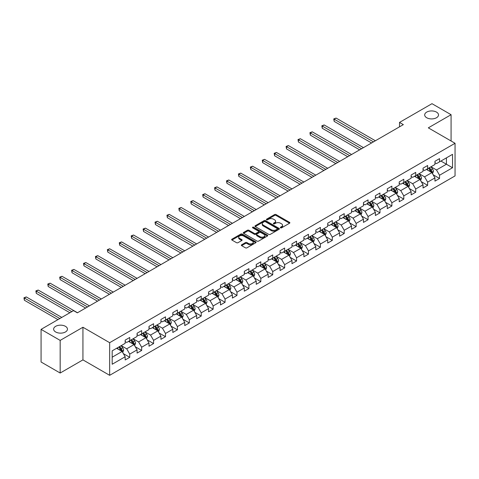 <?xml version="1.0" encoding="UTF-8"?>
<svg xmlns="http://www.w3.org/2000/svg" width="479" height="479" viewBox="0 0 479 479"><rect width="100%" height="100%" fill="white"/><g stroke="black" fill="none" stroke-linecap="round" stroke-linejoin="round"><path stroke-width="0.72" d="M280.544 227.824A0.742 0.431 0 0 0 281.592 227.824L289.561 223.226A1.06 0.611 0 0 0 289.873 222.795A1.06 0.611 0 0 0 289.561 222.364L276.066 214.568A1.06 0.611 0 0 0 274.569 214.568L266.599 219.172A0.742 0.431 0 0 0 266.384 219.472A0.742 0.431 0 0 0 266.599 219.777A0.742 0.431 0 0 0 267.647 219.777L268.683 219.178A3.395 1.958 0 0 1 273.479 219.178L274.605 219.831A3.395 1.958 0 0 1 275.599 221.214A3.395 1.958 0 0 1 274.605 222.597L273.575 223.196A0.742 0.431 0 0 0 273.353 223.495A0.742 0.431 0 0 0 273.575 223.801A0.742 0.431 0 0 0 274.623 223.801L275.653 223.208A3.395 1.958 0 0 1 280.449 223.208L281.574 223.855A3.395 1.958 0 0 1 282.568 225.238A3.395 1.958 0 0 1 281.574 226.627L280.544 227.22A0.742 0.431 0 0 0 280.329 227.525A0.742 0.431 0 0 0 280.544 227.824L280.544 227.22M65.437 326.325A6.916 3.994 0 0 0 57.905 325.463A6.916 3.994 0 0 0 53.636 329.151A6.916 3.994 0 0 0 55.66 331.971A6.916 3.994 0 0 0 63.198 332.839A6.916 3.994 0 0 0 67.461 329.151A6.916 3.994 0 0 0 65.437 326.325M436.489 112.104A6.916 3.994 0 0 0 428.956 111.236A6.916 3.994 0 0 0 424.687 114.924A6.916 3.994 0 0 0 426.711 117.75A6.916 3.994 0 0 0 434.249 118.612A6.916 3.994 0 0 0 438.513 114.924A6.916 3.994 0 0 0 436.489 112.104M241.656 244.781A1.06 0.611 0 0 0 241.344 245.218A1.06 0.611 0 0 0 241.656 245.649L245.44 247.835A1.06 0.611 0 0 0 246.936 247.835L255.786 242.727A1.06 0.611 0 0 0 256.097 242.296A1.06 0.611 0 0 0 255.786 241.859L242.29 234.069A1.06 0.611 0 0 0 240.793 234.069L231.944 239.177A1.06 0.611 0 0 0 231.632 239.614A1.06 0.611 0 0 0 231.944 240.045L236.518 242.685A1.06 0.611 0 0 0 238.015 242.685L241.805 240.5A1.06 0.611 0 0 0 242.117 240.063A1.06 0.611 0 0 0 241.805 239.632L239.536 238.32A2.838 1.635 0 0 1 238.704 237.165A2.838 1.635 0 0 1 240.458 235.65A2.838 1.635 0 0 1 243.548 236.009L252.433 241.135A2.838 1.635 0 0 1 253.259 242.296A2.838 1.635 0 0 1 251.511 243.805A2.838 1.635 0 0 1 248.421 243.452L246.936 242.596A1.06 0.611 0 0 0 245.44 242.596L241.656 244.781L241.656 245.649M82.933 327.253L60.168 340.395L41.074 329.372L41.074 362.004L60.168 373.027L82.933 359.885L109.661 375.32L109.661 342.689L82.933 327.253L82.933 359.885M451.08 140.988L451.08 114.703L428.316 127.845L455.05 143.281L109.661 342.689M451.08 114.703L431.986 103.68L399.522 122.42L399.522 126.833M41.074 329.372L73.532 310.631L77.353 312.835L403.342 124.624L399.522 122.42M268.755 234.375A1.06 0.611 0 0 0 270.258 234.375L279.101 229.267A1.06 0.611 0 0 0 279.413 228.83A1.06 0.611 0 0 0 279.101 228.399L265.606 220.609A1.06 0.611 0 0 0 264.109 220.609L255.259 225.717A1.06 0.611 0 0 0 254.948 226.148A1.06 0.611 0 0 0 255.259 226.585L268.755 234.375M252.972 227.986A0.742 0.431 0 0 1 253.726 228.094L267.432 236.003L258.594 241.105A1.06 0.611 0 0 1 257.097 241.105L243.601 233.315L243.601 232.447A1.06 0.611 0 0 0 243.29 232.878A1.06 0.611 0 0 0 243.601 233.315M243.601 232.447L247.392 230.261A1.06 0.611 0 0 1 248.888 230.261L254.361 233.423A1.06 0.611 0 0 0 255.858 233.423L258.373 231.974A1.06 0.611 0 0 0 258.684 231.537A1.06 0.611 0 0 0 258.373 231.106L252.673 227.818A0.742 0.431 0 0 1 252.457 227.513A0.742 0.431 0 0 1 252.912 227.118A0.742 0.431 0 0 1 253.726 227.208L267.444 235.129A1.06 0.611 0 0 1 267.755 235.566A1.06 0.611 0 0 1 267.444 235.997L267.444 235.129M109.661 375.32L455.05 175.913L455.05 143.281M123.372 353.646L129.749 357.328L129.749 354.107L137.084 349.874L137.084 353.095L141.664 350.448L141.664 347.227L148.999 342.994L148.999 346.215L153.579 343.569L153.579 340.347L160.914 336.114L160.914 339.336L165.494 336.689L165.494 333.474L172.829 329.241L172.829 332.456L177.41 329.809L177.41 326.594L184.744 322.361L184.744 325.576L189.325 322.93L189.325 319.715L196.659 315.481L196.659 318.697L201.24 316.05L201.24 312.835L208.575 308.602L208.575 311.817L213.155 309.177L213.155 305.955L220.49 301.722L220.49 304.937L225.07 302.297L225.07 299.076L232.405 294.842L232.405 298.064L236.985 295.417L236.985 292.196L244.32 287.963L244.32 291.184L248.9 288.538L248.9 285.316L256.235 281.083L256.235 284.304L260.816 281.658L260.816 278.437L268.15 274.204L268.15 277.425L272.731 274.778L272.731 271.557L280.065 267.324L280.065 270.545L284.646 267.899L284.646 264.677L291.98 260.444L291.98 263.666L296.561 261.019L296.561 257.798L303.896 253.565L303.896 256.786L308.476 254.139L308.476 250.924L315.811 246.685L315.811 249.906L320.391 247.26L320.391 244.045L327.726 239.811L327.726 243.027L332.306 240.38L332.306 237.165L339.641 232.932L339.641 236.147L344.221 233.501L344.221 230.285L351.556 226.052L351.556 229.267L356.136 226.621L356.136 223.406L363.471 219.172L363.471 222.388L368.052 219.747L368.052 216.526L375.386 212.293L375.386 215.514L379.967 212.868L379.967 209.646L387.301 205.413L387.301 208.634L391.882 205.988L391.882 202.767L399.217 198.534L399.217 201.755L403.797 199.108L403.797 195.887L411.132 191.654L411.132 194.875L415.712 192.229L415.712 189.007L423.047 184.774L423.047 187.996L427.627 185.349L427.627 182.128L434.962 177.895L434.962 181.116L439.542 178.469L439.542 175.248L452.529 167.752L452.529 154.346L446.422 157.878L446.422 164.225L452.529 167.752M129.749 357.328L125.169 359.974L125.169 356.753L112.182 364.25L112.182 350.844L125.169 343.347L125.169 340.132L129.749 337.485L129.749 340.701L137.084 336.468L137.084 333.252L141.664 330.606L141.664 333.821L148.999 329.588L148.999 326.373L153.579 323.726L153.579 326.947L160.914 322.714L160.914 319.493L165.494 316.847L165.494 320.068L172.829 315.835L172.829 312.613L177.41 309.967L177.41 313.188L184.744 308.955L184.744 305.734L189.325 303.087L189.325 306.309L196.659 302.075L196.659 298.854L201.24 296.208L201.24 299.429L208.575 295.196L208.575 291.974L213.155 289.328L213.155 292.549L220.49 288.316L220.49 285.095L225.07 282.448L225.07 285.67L232.405 281.436L232.405 278.215L236.985 275.569L236.985 278.79L244.32 274.557L244.32 271.336L248.9 268.695L248.9 271.91L256.235 267.677L256.235 264.456L260.816 261.815L260.816 265.031L268.15 260.798L268.15 257.582L272.731 254.936L272.731 258.151L280.065 253.918L280.065 250.703L284.646 248.056L284.646 251.271L291.98 247.038L291.98 243.823L296.561 241.177L296.561 244.392L303.896 240.159L303.896 236.943L308.476 234.297L308.476 237.518L315.811 233.285L315.811 230.064L320.391 227.417L320.391 230.638L327.726 226.405L327.726 223.184L332.306 220.538L332.306 223.759L339.641 219.526L339.641 216.304L344.221 213.658L344.221 216.879L351.556 212.646L351.556 209.425L356.136 206.778L356.136 210L363.471 205.766L363.471 202.545L368.052 199.899L368.052 203.12L375.386 198.887L375.386 195.666L379.967 193.019L379.967 196.24L387.301 192.007L387.301 188.786L391.882 186.139L391.882 189.361L399.217 185.128L399.217 181.906L403.797 179.266L403.797 182.481L411.132 178.248L411.132 175.033L415.712 172.386L415.712 175.601L423.047 171.368L423.047 168.153L427.627 165.506L427.627 168.722L434.962 164.489L434.962 161.273L439.542 158.627L439.542 161.842L452.529 154.346M128.528 341.407L134.03 344.587L126.695 348.82L121.199 345.64M125.169 341.587L126.695 342.467L129.749 340.701M126.695 348.82L129.749 354.107M134.03 344.587L137.084 349.874M140.443 334.528L145.945 337.707L138.611 341.94L133.114 338.761M137.084 334.707L138.611 335.587L141.664 333.821M138.611 341.94L141.664 347.227M145.945 337.707L148.999 342.994M152.358 327.648L157.86 330.827L150.526 335.06L145.029 331.881M148.999 327.828L150.526 328.708L153.579 326.947M150.526 335.06L153.579 340.347M157.86 330.827L160.914 336.114M164.273 320.768L169.776 323.948L162.441 328.181L156.944 325.001M160.914 320.948L162.441 321.828L165.494 320.068M162.441 328.181L165.494 333.474M169.776 323.948L172.829 329.241M176.188 313.895L181.691 317.068L174.356 321.301L168.859 318.128M172.829 314.068L174.356 314.948L177.41 313.188M174.356 321.301L177.41 326.594M181.691 317.068L184.744 322.361M188.103 307.015L193.606 310.188L186.271 314.422L180.775 311.248M184.744 307.189L186.271 308.069L189.325 306.309M186.271 314.422L189.325 319.715M193.606 310.188L196.659 315.481M200.018 300.135L205.521 303.309L198.186 307.542L192.69 304.369M196.659 300.309L198.186 301.189L201.24 299.429M198.186 307.542L201.24 312.835M205.521 303.309L208.575 308.602M211.934 293.256L217.436 296.429L210.101 300.662L204.605 297.489M208.575 293.429L210.101 294.316L213.155 292.549M210.101 300.662L213.155 305.955M217.436 296.429L220.49 301.722M223.849 286.376L229.351 289.55L222.017 293.783L216.52 290.609M220.49 286.55L222.017 287.436L225.07 285.67M222.017 293.783L225.07 299.076M229.351 289.55L232.405 294.842M235.764 279.497L241.266 282.67L233.932 286.903L228.435 283.73M232.405 279.67L233.932 280.556L236.985 278.79M233.932 286.903L236.985 292.196M241.266 282.67L244.32 287.963M247.679 272.617L253.181 275.79L245.847 280.023L240.35 276.85M244.32 272.791L245.847 273.677L248.9 271.91M245.847 280.023L248.9 285.316M253.181 275.79L256.235 281.083M259.594 265.737L265.097 268.911L257.762 273.144L252.265 269.97M256.235 265.917L257.762 266.797L260.816 265.031M257.762 273.144L260.816 278.437M265.097 268.911L268.15 274.204M271.509 258.858L277.012 262.031L269.677 266.264L264.18 263.091M268.15 259.037L269.677 259.917L272.731 258.151M269.677 266.264L272.731 271.557M277.012 262.031L280.065 267.324M283.424 251.978L288.927 255.157L281.592 259.39L276.096 256.211M280.065 252.158L281.592 253.038L284.646 251.271M281.592 259.39L284.646 264.677M288.927 255.157L291.98 260.444M295.339 245.098L300.842 248.278L293.507 252.511L288.011 249.331M291.98 245.278L293.507 246.158L296.561 244.392M293.507 252.511L296.561 257.798M300.842 248.278L303.896 253.565M307.255 238.219L312.757 241.398L305.422 245.631L299.926 242.452M303.896 238.398L305.422 239.278L308.476 237.518M305.422 245.631L308.476 250.924M312.757 241.398L315.811 246.685M319.17 231.339L324.672 234.518L317.337 238.752L311.841 235.578M315.811 231.519L317.337 232.399L320.391 230.638M317.337 238.752L320.391 244.045M324.672 234.518L327.726 239.811M331.085 224.465L336.587 227.639L329.253 231.872L323.756 228.699M327.726 224.639L329.253 225.519L332.306 223.759M329.253 231.872L332.306 237.165M336.587 227.639L339.641 232.932M343 217.586L348.502 220.759L341.168 224.992L335.671 221.819M339.641 217.759L341.168 218.64L344.221 216.879M341.168 224.992L344.221 230.285M348.502 220.759L351.556 226.052M354.915 210.706L360.418 213.879L353.083 218.113L347.586 214.939M351.556 210.88L353.083 211.76L356.136 210M353.083 218.113L356.136 223.406M360.418 213.879L363.471 219.172M366.83 203.826L372.333 207L364.998 211.233L359.501 208.06M363.471 204L364.998 204.886L368.052 203.12M364.998 211.233L368.052 216.526M372.333 207L375.386 212.293M378.745 196.947L384.248 200.12L376.913 204.353L371.417 201.18M375.386 197.12L376.913 198.007L379.967 196.24M376.913 204.353L379.967 209.646M384.248 200.12L387.301 205.413M390.66 190.067L396.163 193.241L388.828 197.474L383.332 194.3M387.301 190.241L388.828 191.127L391.882 189.361M388.828 197.474L391.882 202.767M396.163 193.241L399.217 198.534M402.576 183.188L408.078 186.361L400.743 190.594L395.247 187.421M399.217 183.367L400.743 184.247L403.797 182.481M400.743 190.594L403.797 195.887M408.078 186.361L411.132 191.654M414.491 176.308L419.993 179.481L412.659 183.714L407.162 180.541M411.132 176.488L412.659 177.368L415.712 175.601M412.659 183.714L415.712 189.007M419.993 179.481L423.047 184.774M426.406 169.428L431.908 172.602L424.574 176.841L419.077 173.661M423.047 169.608L424.574 170.488L427.627 168.722M424.574 176.841L427.627 182.128M431.908 172.602L434.962 177.895M440.919 161.052L446.422 164.225L436.489 169.961L430.992 166.782M434.962 162.728L436.489 163.608L439.542 161.842M436.489 169.961L439.542 175.248M60.168 340.395L60.168 373.027M112.182 357.196L122.115 351.46L116.613 348.287M122.115 351.46L125.169 356.753M433.166 174.787L439.542 178.469M421.251 181.667L427.627 185.349M409.335 188.546L415.712 192.229M397.42 195.426L403.797 199.108M385.505 202.306L391.882 205.988M373.59 209.185L379.967 212.868M361.675 216.065L368.052 219.747M349.76 222.945L356.136 226.621M337.845 229.818L344.221 233.501M325.93 236.698L332.306 240.38M314.014 243.577L320.391 247.26M302.099 250.457L308.476 254.139M290.184 257.337L296.561 261.019M278.269 264.216L284.646 267.899M266.354 271.096L272.731 274.778M254.439 277.976L260.816 281.658M242.524 284.855L248.9 288.538M230.609 291.735L236.985 295.417M218.693 298.615L225.07 302.297M206.778 305.494L213.155 309.177M194.863 312.368L201.24 316.05M182.948 319.248L189.325 322.93M171.033 326.127L177.41 329.809M159.118 333.007L165.494 336.689M147.203 339.886L153.579 343.569M135.288 346.766L141.664 350.448M280.844 227.932L281.574 227.507A3.395 1.958 0 0 0 282.568 226.124L282.568 225.238M275.599 221.214L275.599 222.094A3.395 1.958 0 0 1 274.605 223.483L273.868 223.909M289.544 223.238L276.066 215.454A1.06 0.611 0 0 0 274.569 215.454L266.899 219.879M279.089 229.273L265.606 221.49A1.06 0.611 0 0 0 264.109 221.49L255.277 226.591M277.227 229.136A0.742 0.431 0 0 0 277.443 228.83A0.742 0.431 0 0 0 277.227 228.531L265.384 221.693A0.742 0.431 0 0 0 264.33 221.693L263.246 222.322A3.395 1.958 0 0 0 262.252 223.705A3.395 1.958 0 0 0 263.246 225.088L271.342 229.764A3.395 1.958 0 0 0 276.138 229.764L277.227 229.136L277.227 230.016A0.742 0.431 0 0 0 277.443 229.716L277.443 228.83M262.252 223.705L262.252 224.585A3.395 1.958 0 0 0 263.246 225.968L263.246 225.088M277.227 230.016L276.138 230.644A3.395 1.958 0 0 1 271.342 230.644L263.246 225.968M243.619 233.321L247.392 231.141L247.392 230.261M258.684 231.537L258.684 232.423A1.06 0.611 0 0 1 258.373 232.854L255.858 234.303A1.06 0.611 0 0 1 254.361 234.303L248.888 231.141A1.06 0.611 0 0 0 247.392 231.141M260.037 236.698A2.838 1.635 0 0 0 263.133 237.057A2.838 1.635 0 0 0 264.881 235.542A2.838 1.635 0 0 0 264.049 234.387L260.923 232.578A1.06 0.611 0 0 0 259.42 232.578L256.912 234.027A1.06 0.611 0 0 0 256.6 234.459A1.06 0.611 0 0 0 256.912 234.896L260.037 236.698L260.037 237.584A2.838 1.635 0 0 0 263.133 237.937A2.838 1.635 0 0 0 264.881 236.422L264.881 235.542M256.6 234.459L256.6 235.345A1.06 0.611 0 0 0 256.912 235.776L256.912 234.896M260.037 237.584L256.912 235.776M253.259 242.296L253.259 243.176A2.838 1.635 0 0 1 251.511 244.691A2.838 1.635 0 0 1 248.421 244.332L246.936 243.482A1.06 0.611 0 0 0 245.44 243.482L241.667 245.655M238.704 237.165L238.704 238.045A2.838 1.635 0 0 0 239.536 239.207L239.536 238.32M241.787 240.506L239.536 239.207M255.786 241.859L255.786 242.727L242.29 234.955A1.06 0.611 0 0 0 240.793 234.955L231.956 240.051L231.944 239.177M432.513 173.649L433.417 171.362A2.862 1.653 -120 0 0 432.507 168.925L430.926 166.818M428.178 170.452L427.112 169.021M375.386 140.766L336.072 118.068L334.162 119.169L334.162 121.379L371.566 142.97M431.465 172.35L431.872 171.482A2.862 1.653 -120 0 0 431.052 169.764L429.477 167.656M428.759 168.069L430.507 170.404A1.461 0.844 60 0 1 430.777 170.847L431.872 171.482M428.561 168.189L430.136 170.29A2.862 1.653 60 0 1 430.956 172.015M334.162 121.379L333.743 118.93L373.476 141.868M333.743 118.93L336.072 118.068M420.598 180.529L421.502 178.242A2.862 1.653 -120 0 0 420.592 175.805L419.011 173.697M416.263 177.332L415.197 175.901M363.471 147.646L324.157 124.947L322.247 126.049L322.247 128.258L359.651 149.849M419.55 179.23L419.957 178.362A2.862 1.653 -120 0 0 419.137 176.643L417.562 174.536M416.844 174.949L418.592 177.284A1.461 0.844 60 0 1 418.862 177.727L419.957 178.362M416.646 175.063L418.221 177.17A2.862 1.653 60 0 1 419.041 178.889M322.247 128.258L321.828 125.809L361.561 148.747M321.828 125.809L324.157 124.947M408.683 187.409L409.587 185.122A2.862 1.653 -120 0 0 408.677 182.685L407.096 180.577M404.348 184.211L403.282 182.78M351.556 154.525L312.242 131.827L310.332 132.928L310.332 135.138L347.736 156.729M407.635 186.109L408.042 185.241A2.862 1.653 -120 0 0 407.222 183.517L405.647 181.415M404.929 181.828L406.677 184.164A1.461 0.844 60 0 1 406.946 184.607L408.042 185.241M404.731 181.942L406.306 184.05A2.862 1.653 60 0 1 407.126 185.768M310.332 135.138L309.913 132.689L349.646 155.627M309.913 132.689L312.242 131.827M396.768 194.288L397.672 192.001A2.862 1.653 -120 0 0 396.762 189.558L395.181 187.457M392.433 191.091L391.367 189.66M339.641 161.405L300.327 138.706L298.417 139.808L298.417 142.012L335.821 163.608M395.72 192.989L396.127 192.121A2.862 1.653 -120 0 0 395.307 190.397L393.732 188.295M393.014 188.708L394.762 191.043A1.461 0.844 60 0 1 395.031 191.486L396.127 192.121M392.816 188.822L394.391 190.929A2.862 1.653 60 0 1 395.211 192.648M298.417 142.012L297.998 139.569L337.731 162.507M297.998 139.569L300.327 138.706M384.853 201.168L385.757 198.875A2.862 1.653 -120 0 0 384.847 196.438L383.266 194.336M380.518 197.971L379.452 196.54M327.726 168.285L288.412 145.586L286.502 146.688L286.502 148.891L323.906 170.488M383.805 199.863L384.212 199.001A2.862 1.653 -120 0 0 383.392 197.276L381.817 195.175M381.098 195.588L382.847 197.923A1.461 0.844 60 0 1 383.116 198.366L384.212 199.001M380.901 195.701L382.476 197.809A2.862 1.653 60 0 1 383.296 199.527M286.502 148.891L286.083 146.448L325.816 169.386M286.083 146.448L288.412 145.586M372.937 208.048L373.842 205.754A2.862 1.653 -120 0 0 372.931 203.318L371.351 201.216M368.602 204.85L367.537 203.419M315.811 175.164L276.497 152.466L274.587 153.567L274.587 155.771L311.991 177.368M371.89 206.742L372.297 205.88A2.862 1.653 -120 0 0 371.476 204.156L369.902 202.054M369.183 202.467L370.932 204.802A1.461 0.844 60 0 1 371.201 205.246L372.297 205.88M368.986 202.581L370.56 204.689A2.862 1.653 60 0 1 371.381 206.407M274.587 155.771L274.168 153.328L313.901 176.266M274.168 153.328L276.497 152.466M361.022 214.927L361.926 212.634A2.862 1.653 -120 0 0 361.016 210.197L359.436 208.096M356.687 211.73L355.622 210.299M303.896 182.044L264.582 159.345L262.672 160.447L262.672 162.65L300.076 184.247M359.974 213.622L360.382 212.76A2.862 1.653 -120 0 0 359.561 211.035L357.987 208.934M357.268 209.347L359.016 211.682A1.461 0.844 60 0 1 359.286 212.125L360.382 212.76M357.071 209.461L358.645 211.568A2.862 1.653 60 0 1 359.466 213.287M262.672 162.65L262.252 160.208L301.986 183.146M262.252 160.208L264.582 159.345M349.107 221.801L350.011 219.514A2.862 1.653 -120 0 0 349.101 217.077L347.52 214.975M344.772 218.61L343.706 217.179M291.98 188.918L252.667 166.225L250.757 167.327L250.757 169.53L288.16 191.127M348.059 220.502L348.467 219.639A2.862 1.653 -120 0 0 347.646 217.915L346.072 215.813M345.353 216.227L347.101 218.562A1.461 0.844 60 0 1 347.371 219.005L348.467 219.639M345.155 216.34L346.73 218.442A2.862 1.653 60 0 1 347.55 220.166M250.757 169.53L250.337 167.081L290.07 190.025M250.337 167.081L252.667 166.225M337.192 228.681L338.096 226.393A2.862 1.653 -120 0 0 337.186 223.956L335.605 221.855M332.857 225.489L331.791 224.058M280.065 195.797L240.751 173.105L238.841 174.206L238.841 176.41L276.245 198.007M336.144 227.381L336.551 226.519A2.862 1.653 -120 0 0 335.731 224.795L334.156 222.693M333.438 223.106L335.186 225.441A1.461 0.844 60 0 1 335.456 225.884L336.551 226.519M333.24 223.22L334.815 225.322A2.862 1.653 60 0 1 335.635 227.046M238.841 176.41L238.422 173.961L278.155 196.905M238.422 173.961L240.751 173.105M325.277 235.56L326.181 233.273A2.862 1.653 -120 0 0 325.271 230.836L323.69 228.734M320.942 232.363L319.876 230.938M268.15 202.677L228.836 179.984L226.926 181.086L226.926 183.289L264.33 204.886M324.229 234.261L324.636 233.393A2.862 1.653 -120 0 0 323.816 231.674L322.241 229.567M321.523 229.986L323.271 232.315A1.461 0.844 60 0 1 323.541 232.758L324.636 233.393M321.325 230.1L322.9 232.201A2.862 1.653 60 0 1 323.72 233.926M226.926 183.289L226.507 180.84L266.24 203.779M226.507 180.84L228.836 179.984M313.356 242.44L314.266 240.153A2.862 1.653 -120 0 0 313.356 237.716L311.775 235.608M309.027 239.243L307.961 237.818M256.235 209.557L216.921 186.864L215.011 187.966L215.011 190.169L252.415 211.76M312.314 241.141L312.721 240.272A2.862 1.653 -120 0 0 311.901 238.554L310.326 236.446M309.608 236.866L311.356 239.195A1.461 0.844 60 0 1 311.625 239.638L312.721 240.272M309.41 236.979L310.985 239.081A2.862 1.653 60 0 1 311.805 240.805M215.011 190.169L214.592 187.72L254.325 210.658M214.592 187.72L216.921 186.864M301.441 249.319L302.351 247.032A2.862 1.653 -120 0 0 301.441 244.595L299.86 242.488M297.112 246.122L296.046 244.697M244.32 216.436L205.006 193.738L203.096 194.845L203.096 197.049L240.5 218.64M300.399 248.02L300.806 247.152A2.862 1.653 -120 0 0 299.986 245.434L298.411 243.326M297.693 243.739L299.441 246.074A1.461 0.844 60 0 1 299.71 246.517L300.806 247.152M297.495 243.859L299.07 245.961A2.862 1.653 60 0 1 299.89 247.685M203.096 197.049L202.677 194.6L242.41 217.538M202.677 194.6L205.006 193.738M289.526 256.199L290.436 253.912A2.862 1.653 -120 0 0 289.526 251.475L287.945 249.367M285.197 253.002L284.131 251.577M232.405 223.316L193.091 200.617L191.181 201.725L191.181 203.928L228.585 225.519M288.484 254.9L288.891 254.032A2.862 1.653 -120 0 0 288.071 252.313L286.496 250.206M285.777 250.619L287.526 252.954A1.461 0.844 60 0 1 287.795 253.397L288.891 254.032M285.58 250.739L287.155 252.84A2.862 1.653 60 0 1 287.975 254.565M191.181 203.928L190.762 201.479L230.495 224.417M190.762 201.479L193.091 200.617M277.61 263.079L278.521 260.792A2.862 1.653 -120 0 0 277.61 258.355L276.03 256.247M273.281 259.881L272.216 258.45M220.49 230.195L181.176 207.497L179.266 208.599L179.266 210.808L216.67 232.399M276.569 261.779L276.976 260.911A2.862 1.653 -120 0 0 276.155 259.193L274.581 257.085M273.862 257.498L275.611 259.834A1.461 0.844 60 0 1 275.88 260.277L276.976 260.911M273.665 257.612L275.239 259.72A2.862 1.653 60 0 1 276.06 261.444M179.266 210.808L178.847 208.359L218.58 231.297M178.847 208.359L181.176 207.497M265.695 269.958L266.605 267.671A2.862 1.653 -120 0 0 265.695 265.234L264.115 263.127M261.366 266.761L260.301 265.33M208.575 237.075L169.261 214.376L167.351 215.478L167.351 217.688L204.755 239.278M264.653 268.659L265.061 267.791A2.862 1.653 -120 0 0 264.24 266.073L262.666 263.965M261.947 264.378L263.695 266.713A1.461 0.844 60 0 1 263.965 267.156L265.061 267.791M261.75 264.492L263.324 266.599A2.862 1.653 60 0 1 264.145 268.318M167.351 217.688L166.931 215.239L206.665 238.177M166.931 215.239L169.261 214.376M253.78 276.838L254.69 274.551A2.862 1.653 -120 0 0 253.78 272.108L252.199 270.006M249.451 273.641L248.385 272.21M196.659 243.955L157.346 221.256L155.436 222.358L155.436 224.567L192.839 246.158M252.738 275.539L253.146 274.671A2.862 1.653 -120 0 0 252.325 272.946L250.751 270.845M250.032 271.258L251.78 273.593A1.461 0.844 60 0 1 252.05 274.036L253.146 274.671M249.834 271.371L251.409 273.479A2.862 1.653 60 0 1 252.229 275.197M155.436 224.567L155.016 222.118L194.749 245.056M155.016 222.118L157.346 221.256M241.865 283.718L242.775 281.43A2.862 1.653 -120 0 0 241.865 278.988L240.284 276.886M237.536 280.52L236.47 279.089M184.744 250.834L145.43 228.136L143.52 229.237L143.52 231.441L180.924 253.038M240.823 282.418L241.23 281.55A2.862 1.653 -120 0 0 240.41 279.826L238.835 277.724M238.117 278.137L239.865 280.472A1.461 0.844 60 0 1 240.135 280.916L241.23 281.55M237.919 278.251L239.494 280.359A2.862 1.653 60 0 1 240.314 282.077M143.52 231.441L143.101 228.998L182.834 251.936M143.101 228.998L145.43 228.136M229.95 290.597L230.86 288.304A2.862 1.653 -120 0 0 229.95 285.867L228.369 283.766M225.621 287.4L224.555 285.969M172.829 257.714L133.515 235.015L131.605 236.117L131.605 238.32L169.009 259.917M228.908 289.292L229.315 288.43A2.862 1.653 -120 0 0 228.495 286.705L226.92 284.604M226.202 285.017L227.95 287.352A1.461 0.844 60 0 1 228.22 287.795L229.315 288.43M226.004 285.131L227.579 287.238A2.862 1.653 60 0 1 228.399 288.957M131.605 238.32L131.186 235.878L170.919 258.816M131.186 235.878L133.515 235.015M218.035 297.477L218.945 295.184A2.862 1.653 -120 0 0 218.035 292.747L216.454 290.645M213.706 294.28L212.64 292.849M160.914 264.594L121.6 241.895L119.69 242.997L119.69 245.2L157.094 266.797M216.993 296.172L217.4 295.309A2.862 1.653 -120 0 0 216.58 293.585L215.005 291.483M214.287 291.897L216.035 294.232A1.461 0.844 60 0 1 216.304 294.675L217.4 295.309M214.089 292.01L215.664 294.118A2.862 1.653 60 0 1 216.484 295.836M119.69 245.2L119.271 242.757L159.004 265.695M119.271 242.757L121.6 241.895M206.12 304.357L207.03 302.063A2.862 1.653 -120 0 0 206.12 299.626L204.539 297.525M201.791 301.159L200.725 299.728M148.999 271.473L109.685 248.775L107.775 249.876L107.775 252.08L145.179 273.677M205.078 303.051L205.485 302.189A2.862 1.653 -120 0 0 204.665 300.465L203.09 298.363M202.372 298.776L204.12 301.111A1.461 0.844 60 0 1 204.389 301.554L205.485 302.189M202.174 298.89L203.749 300.992A2.862 1.653 60 0 1 204.569 302.716M107.775 252.08L107.356 249.631L147.089 272.575M107.356 249.631L109.685 248.775M194.205 311.23L195.115 308.943A2.862 1.653 -120 0 0 194.205 306.506L192.624 304.404M189.876 308.039L188.804 306.608M137.084 278.347L97.77 255.654L95.86 256.756L95.86 258.959L133.264 280.556M193.163 309.931L193.57 309.069A2.862 1.653 -120 0 0 192.75 307.344L191.175 305.243M190.456 305.656L192.205 307.991A1.461 0.844 60 0 1 192.474 308.434L193.57 309.069M190.259 305.77L191.834 307.871A2.862 1.653 60 0 1 192.654 309.596M95.86 258.959L95.441 256.51L135.174 279.455M95.441 256.51L97.77 255.654M182.289 318.11L183.2 315.823A2.862 1.653 -120 0 0 182.289 313.386L180.709 311.284M177.96 314.919L176.889 313.488M125.169 285.227L85.855 262.534L83.945 263.636L83.945 265.839L121.349 287.436M181.248 316.811L181.655 315.942A2.862 1.653 -120 0 0 180.834 314.224L179.26 312.116M178.541 312.536L180.29 314.871A1.461 0.844 60 0 1 180.559 315.314L181.655 315.942M178.344 312.649L179.918 314.751A2.862 1.653 60 0 1 180.739 316.475M83.945 265.839L83.526 263.39L123.259 286.328M83.526 263.39L85.855 262.534M170.374 324.99L171.284 322.702A2.862 1.653 -120 0 0 170.374 320.265L168.794 318.158M166.045 321.792L164.974 320.367M113.254 292.106L73.94 269.414L72.03 270.515L72.03 272.719L109.434 294.316M169.332 323.69L169.74 322.822A2.862 1.653 -120 0 0 168.919 321.104L167.345 318.996M166.626 319.415L168.374 321.744A1.461 0.844 60 0 1 168.644 322.187L169.74 322.822M166.429 319.529L168.003 321.631A2.862 1.653 60 0 1 168.824 323.355M72.03 272.719L71.611 270.27L111.344 293.208M71.611 270.27L73.94 269.414M158.459 331.869L159.369 329.582A2.862 1.653 -120 0 0 158.459 327.145L156.878 325.037M154.13 328.672L153.058 327.247M101.338 298.986L62.025 276.293L60.115 277.395L60.115 279.598L97.518 301.189M157.417 330.57L157.825 329.702A2.862 1.653 -120 0 0 157.004 327.983L155.43 325.876M154.711 326.289L156.459 328.624A1.461 0.844 60 0 1 156.723 329.067L157.825 329.702M154.513 326.409L156.088 328.51A2.862 1.653 60 0 1 156.908 330.235M60.115 279.598L59.695 277.149L99.428 300.088M59.695 277.149L62.025 276.293M146.544 338.749L147.454 336.462A2.862 1.653 -120 0 0 146.544 334.025L144.963 331.917M142.215 335.551L141.143 334.126M89.423 305.865L50.109 283.167L48.199 284.275L48.199 286.478L85.603 308.069M145.502 337.45L145.909 336.581A2.862 1.653 -120 0 0 145.089 334.863L143.514 332.755M142.796 333.168L144.544 335.504A1.461 0.844 60 0 1 144.808 335.947L145.909 336.581M142.598 333.288L144.173 335.39A2.862 1.653 60 0 1 144.993 337.114M48.199 286.478L47.78 284.029L87.513 306.967M47.78 284.029L50.109 283.167M134.629 345.628L135.539 343.341A2.862 1.653 -120 0 0 134.629 340.904L133.048 338.797M130.3 342.431L129.228 341M77.508 312.745L38.194 290.046L36.284 291.148L36.284 293.358L69.868 312.745M133.587 344.329L133.994 343.461A2.862 1.653 -120 0 0 133.174 341.743L131.599 339.635M130.881 340.048L132.629 342.383A1.461 0.844 60 0 1 132.893 342.826L133.994 343.461M130.683 340.168L132.258 342.269A2.862 1.653 60 0 1 133.078 343.994M36.284 293.358L35.865 290.909L71.778 311.643M35.865 290.909L38.194 290.046M122.714 352.508L123.624 350.221A2.862 1.653 -120 0 0 122.714 347.784L121.133 345.676M118.385 349.311L117.313 347.88M61.773 317.421L26.279 296.926L24.369 298.028L24.369 300.237L57.953 319.625M121.672 351.209L122.079 350.341A2.862 1.653 -120 0 0 121.259 348.622L119.684 346.515M118.966 346.928L120.714 349.263A1.461 0.844 60 0 1 120.977 349.706L122.079 350.341M118.768 347.041L120.343 349.149A2.862 1.653 60 0 1 121.163 350.868M24.369 300.237L23.95 297.788L59.863 318.523M23.95 297.788L26.279 296.926M281.574 227.507L281.574 226.627M273.575 223.801L273.575 223.196M274.605 223.483L274.605 222.597M266.599 219.777L266.599 219.172M274.569 215.454L274.569 214.568M276.066 215.454L276.066 214.568M289.561 223.226L289.561 222.364M255.259 226.585L255.259 225.717M264.109 221.49L264.109 220.609M265.606 221.49L265.606 220.609M279.101 229.267L279.101 228.399M271.342 230.644L271.342 229.764M276.138 230.644L276.138 229.764M248.888 231.141L248.888 230.261M254.361 234.303L254.361 233.423M255.858 234.303L255.858 233.423M258.373 232.854L258.373 231.974M253.726 228.094L253.726 227.208M245.44 243.482L245.44 242.596M246.936 243.482L246.936 242.596M248.421 244.332L248.421 243.452M241.805 240.5L241.805 239.632M240.793 234.955L240.793 234.069M242.29 234.955L242.29 234.069M431.627 172.44L433.399 171.416M431.052 169.764L432.507 168.925M429.016 170.937L430.136 170.29M419.712 179.32L421.484 178.296M419.137 176.643L420.592 175.805M417.101 177.817L418.221 177.17M407.797 186.199L409.569 185.175M407.222 183.517L408.677 182.685M405.186 184.696L406.306 184.05M395.882 193.079L397.654 192.055M395.307 190.397L396.762 189.558M393.271 191.576L394.391 190.929M383.966 199.959L385.739 198.935M383.392 197.276L384.847 196.438M381.356 198.456L382.476 197.809M372.051 206.838L373.824 205.814M371.476 204.156L372.931 203.318M369.441 205.335L370.56 204.689M360.136 213.718L361.908 212.694M359.561 211.035L361.016 210.197M357.526 212.209L358.645 211.568M348.221 220.597L349.993 219.568M347.646 217.915L349.101 217.077M345.61 219.089L346.73 218.442M336.306 227.477L338.078 226.447M335.731 224.795L337.186 223.956M333.695 225.968L334.815 225.322M324.391 234.357L326.163 233.327M323.816 231.674L325.271 230.836M321.78 232.848L322.9 232.201M312.476 241.23L314.248 240.207M311.901 238.554L313.356 237.716M309.865 239.728L310.985 239.081M300.561 248.11L302.333 247.086M299.986 245.434L301.441 244.595M297.95 246.607L299.07 245.961M288.645 254.99L290.418 253.966M288.071 252.313L289.526 251.475M286.035 253.487L287.155 252.84M276.73 261.869L278.503 260.845M276.155 259.193L277.61 258.355M274.12 260.366L275.239 259.72M264.809 268.749L266.587 267.725M264.24 266.073L265.695 265.234M262.205 267.246L263.324 266.599M252.894 275.629L254.672 274.605M252.325 272.946L253.78 272.108M250.289 274.126L251.409 273.479M240.979 282.508L242.757 281.484M240.41 279.826L241.865 278.988M238.374 281.005L239.494 280.359M229.064 289.388L230.842 288.364M228.495 286.705L229.95 285.867M226.459 287.885L227.579 287.238M217.149 296.267L218.927 295.244M216.58 293.585L218.035 292.747M214.544 294.765L215.664 294.118M205.234 303.147L207.012 302.123M204.665 300.465L206.12 299.626M202.629 301.638L203.749 300.992M193.318 310.027L195.097 308.997M192.75 307.344L194.205 306.506M190.714 308.518L191.834 307.871M181.403 316.906L183.182 315.877M180.834 314.224L182.289 313.386M178.799 315.398L179.918 314.751M169.488 323.78L171.266 322.756M168.919 321.104L170.374 320.265M166.884 322.277L168.003 321.631M157.573 330.66L159.351 329.636M157.004 327.983L158.459 327.145M154.968 329.157L156.088 328.51M145.658 337.539L147.436 336.515M145.089 334.863L146.544 334.025M143.053 336.036L144.173 335.39M133.743 344.419L135.521 343.395M133.174 341.743L134.629 340.904M131.138 342.916L132.258 342.269M121.828 351.299L123.606 350.275M121.259 348.622L122.714 347.784M119.223 349.796L120.343 349.149"/></g></svg>
